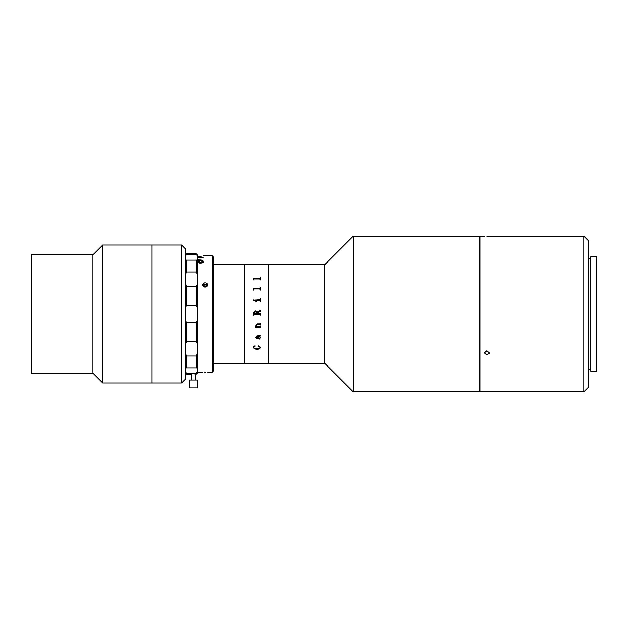 <?xml version="1.0" encoding="UTF-8"?>
<svg xmlns="http://www.w3.org/2000/svg" width="628" height="628" viewBox="0 0 628 628"><rect width="100%" height="100%" fill="white"/><g stroke="black" fill="none" stroke-linecap="round" stroke-linejoin="round"><path stroke-width="0.94" d="M92.952 314L92.952 254.889L31.4 254.889L31.4 373.111L92.952 373.111L92.952 314M181.618 382.962L181.618 245.038L185.558 248.978L185.558 379.022L181.618 382.962L102.804 382.962L102.804 245.038L92.952 254.889M181.618 245.038L152.062 245.038L152.062 382.962L152.062 245.038L102.804 245.038M213.135 363.259L244.661 363.259L244.661 264.741L268.305 264.741L268.305 363.259L268.305 264.741L324.66 264.741L324.66 363.259L244.661 363.259L244.661 264.741L213.135 264.741M353.226 236.175L479.329 236.175L479.329 391.825L353.226 391.825L353.226 236.175L324.66 264.741M186.54 305.239L196.391 305.239L196.391 286.14L186.54 286.14L186.54 305.239L185.558 307.799M196.391 322.761L186.54 322.761L186.54 341.86L196.391 341.86L196.391 322.761L197.38 320.202L197.38 307.799L196.391 305.239M186.54 260.165L185.558 260.016L186.54 260.165L186.54 271.971L196.391 271.971L196.391 260.165L186.54 260.165M196.391 373.252L197.38 371.823L197.38 373.111L196.391 374.092L196.391 373.252L186.54 373.252L186.54 374.092L191.469 374.092M186.54 356.029L186.54 367.835L196.391 367.835L196.391 356.029L186.54 356.029L185.558 353.572M186.54 367.835L185.558 367.984L186.54 367.835M186.54 341.86L185.558 343.532M185.558 320.202L186.54 322.761M185.558 284.468L186.54 286.14M186.54 271.971L185.558 274.428M196.391 286.14L197.38 284.468L197.38 260.016L196.391 260.165L197.38 260.016L197.38 256.177L196.391 253.908L186.54 253.908L185.558 256.177M186.54 254.748L196.391 254.748M197.38 274.428L196.391 271.971M197.38 284.468L197.38 343.532L196.391 341.86M196.391 356.029L197.38 353.572L197.38 343.532M197.38 371.823L197.38 367.984L196.391 367.835L197.38 367.984L197.38 353.572M185.558 371.823L186.54 373.252M196.391 253.908L197.38 254.889L197.38 256.177M197.38 260.016L197.38 262.771M197.38 365.229L197.38 259.191L201.321 259.191L197.38 259.325M205.843 287.035L204.673 287.035C202.169 285.622 202.169 284.241 204.673 282.89L205.843 282.89C208.347 284.241 208.347 285.622 205.843 287.035A2.465 2.135 180 0 0 205.843 282.89M200.717 260.573C198.88 260.589 197.867 260.973 197.694 261.743C197.867 262.535 198.848 262.967 200.646 263.03C202.538 262.999 203.574 262.567 203.755 261.735C203.582 260.973 202.569 260.581 200.717 260.573L200.772 260.753C202.585 260.753 203.582 261.138 203.755 261.907C203.582 261.154 202.561 260.761 200.717 260.753C198.88 260.769 197.867 261.154 197.694 261.915M198.377 261.876L199.853 262.63L199.665 263.03M202.035 262.951L201.863 262.559L203.072 261.884M212.154 255.879L213.135 256.86L213.135 371.14L212.154 372.121L212.154 255.879L203.284 255.879M197.38 256.279L201.321 256.279L197.38 256.232M197.38 257.433L203.284 257.433L197.38 257.339M205.254 372.074L205.843 372.074C208.347 372.129 208.347 372.129 205.843 372.074M204.673 287.035A2.465 2.135 180 0 1 202.797 284.963L202.797 285.355M202.797 284.963A2.465 2.135 180 0 1 204.673 282.89M203.064 261.829L200.638 262.802L198.385 261.829M204.673 372.074C202.169 372.129 202.169 372.129 204.673 372.074C202.169 372.129 202.169 372.129 204.673 372.074M198.377 261.743L200.725 260.91L203.072 261.735L200.638 262.63L198.377 261.743M193.801 380.003L189.499 380.003L189.499 387.884L197.38 387.884L197.38 380.003L193.801 380.003M253.579 279.578L253.288 278.557L259.866 278.557L260.471 277.639L260.471 279.915L259.866 278.958L254.183 278.958L253.579 279.915M253.579 289.696L253.288 288.448L259.866 288.448L260.471 287.31L260.471 290.105L259.866 288.943L254.183 288.943L253.579 290.105M256.616 300.584L256.263 301.785L255.682 300.027L259.866 300.027L260.471 298.842L260.471 301.785L259.874 300.584L256.616 300.584M253.484 300.262L253.987 299.752L254.536 300.262L253.987 300.765L253.484 300.262L253.987 299.76L254.536 300.262M253.579 312.736L255.196 310.813L256.978 312.265L260.471 310.428L260.471 311.535L257.025 312.94L257.025 313.78L259.874 313.78L260.471 313.207L260.471 315.021L259.866 314.447L254.183 314.447L253.579 315.021L253.579 312.736L255.196 310.813L256.978 312.265L260.188 310.672M259.866 326.529L260.471 325.971L260.471 327.635L259.874 327.086L256.499 327.086L255.973 327.635L255.784 326.529L256.687 326.529L255.879 325.1L257.315 323.82L259.866 323.82L260.471 323.263L260.471 324.951L259.866 324.386L257.174 324.386L256.161 325.155L257.088 326.529L259.866 326.529M260.573 337.778L259.411 339.089C258.077 338.728 257.441 337.833 257.504 336.404L256.161 337.267L257.315 338.531L256.907 338.837L255.879 337.291L257.056 335.894L260.188 335.627L259.419 335.116L260.471 335.784L260 336.404L260.573 337.778M260.573 347.425C260.228 348.728 259.05 349.325 257.048 349.199C255.039 349.262 253.853 348.626 253.484 347.292L253.484 346.161L255.219 345.91L253.767 347.37C254.293 348.344 255.384 348.776 257.048 348.658C258.728 348.823 259.804 348.399 260.282 347.394L258.587 345.91L260.573 347.425M260.188 327.628L260.471 325.971M256.161 325.147L257.174 324.386L260.188 324.747M260.471 323.263L260.188 324.943M256.679 326.521L255.879 325.1M255.973 327.353L255.784 326.529M260.188 327.439L256.263 327.29M260.188 301.785L260.188 300.945M260.471 301.785L260.188 298.849M260.188 299.682L255.682 300.106M255.973 301.785L255.973 301.393M256.263 301.785L256.263 300.945M253.869 290.105L253.869 289.288M260.188 290.105L260.188 289.28M260.471 290.105L260.188 287.326M260.188 288.142L253.288 288.527M253.869 279.915L253.869 279.248M260.188 279.915L260.188 279.24M260.471 279.915L260.188 277.654M253.288 278.62L260.188 278.298M260.282 337.707L259.709 336.404L257.794 336.404L259.301 338.508L260.282 337.707L259.709 336.396L257.794 336.404M256.742 312.932L255.282 311.574L253.869 313.435L256.742 313.78L256.742 312.932M260.282 347.386L258.461 346.083M253.767 347.355L255.306 346.083M260.573 347.41C260.228 348.721 259.05 349.309 257.048 349.184C255.039 349.246 253.853 348.611 253.484 347.276M260 336.396L260.471 335.768M259.741 335.878L260.188 335.619L259.419 335.116M257.315 338.523L256.907 338.83L255.879 337.283M256.161 337.26L257.504 336.396C257.441 337.825 258.077 338.72 259.411 339.081L260.573 337.762M256.742 313.78L253.869 313.435M260.188 314.793L253.869 314.793M257.025 313.78L259.874 313.78M260.471 311.535L260.188 310.428M203.974 286.784A1.476 1.28 180 0 1 206.541 286.784M206.73 286.674L206.753 285.52L205.285 284.759L203.794 285.473L203.77 286.666M207.585 285.654A2.426 2.096 0 0 0 202.93 285.654M486.818 236.214C489.989 236.167 489.989 236.167 486.818 236.214C483.639 236.167 483.639 236.167 486.818 236.214L487.728 236.207M487.791 236.207L488.529 236.191M583.797 236.175L588.719 241.097L588.719 386.903L583.797 391.825L583.797 236.175L489.275 236.175M583.797 391.825L479.918 391.825L479.918 236.175L484.353 236.175M486.818 355.024L484.353 352.912L486.818 350.762L489.275 352.912L486.818 355.024M489.094 353.729L489.275 352.912M596.6 314L596.6 256.86L590.689 256.86L590.689 371.14L596.6 371.14L596.6 314M92.952 373.111L102.804 382.962M324.66 363.259L353.226 391.825M196.391 374.092L195.01 374.092M201.47 262.771L199.94 262.771M212.154 372.121L207.774 372.121M202.742 372.121L197.38 372.121M191.469 373.252L191.469 380.003M195.41 373.252L195.41 380.003M590.689 258.83L588.719 258.83M590.689 369.17L588.719 369.17"/></g></svg>
